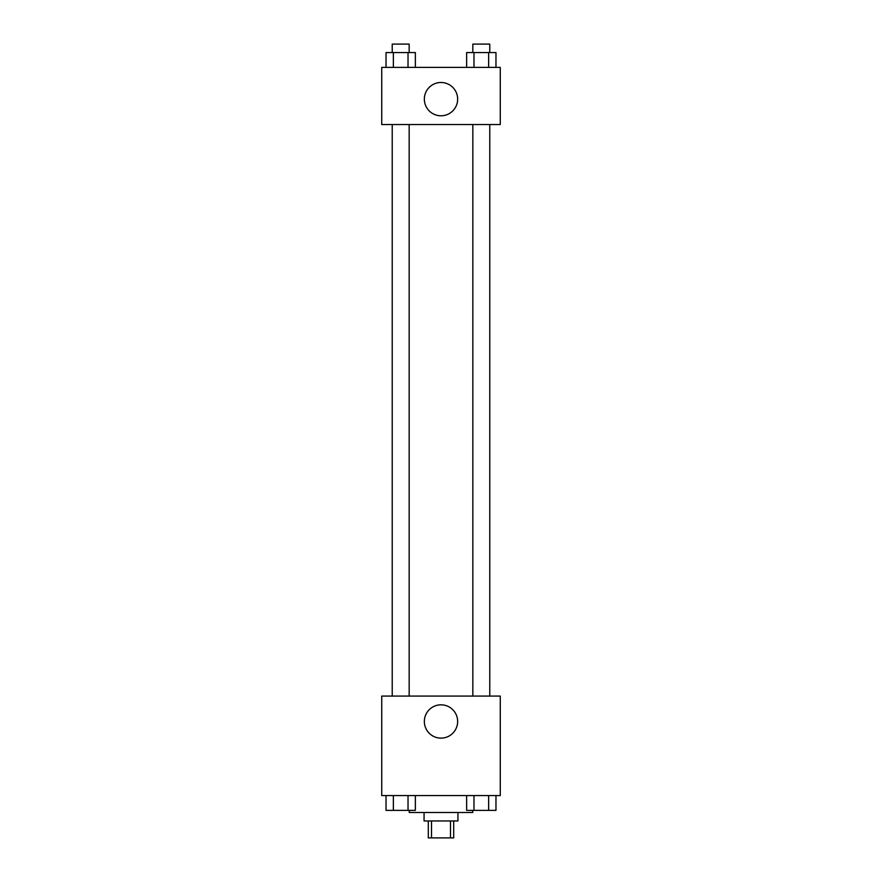 <?xml version="1.0" encoding="UTF-8"?>
<svg xmlns="http://www.w3.org/2000/svg" width="882" height="882" viewBox="0 0 882 882"><rect width="100%" height="100%" fill="white"/><g stroke="black" fill="none" stroke-linecap="round" stroke-linejoin="round"><path stroke-width="1.32" d="M450.482 820.966L450.482 837.9L428.299 837.9L428.299 820.966M450.482 837.9L453.701 837.9L453.701 820.966M457.934 812.498L457.934 820.966L424.066 820.966L424.066 812.498M431.518 820.966L431.518 837.9M409.248 810.382L409.248 812.498L472.752 812.498L472.752 810.382M500.27 795.564L381.73 795.564L381.73 696.074L500.27 696.074L500.27 795.564M457.648 721.476A16.648 16.648 0 0 1 432.676 735.897A16.648 16.648 0 0 1 432.676 707.055A16.648 16.648 0 0 1 457.648 721.476M472.84 696.074L472.84 124.538M409.16 124.538L409.16 696.074M500.27 124.538L381.73 124.538L381.73 67.385L500.27 67.385L500.27 124.538M457.648 99.137A16.648 16.648 0 0 1 432.676 113.558A16.648 16.648 0 0 1 432.676 84.716A16.648 16.648 0 0 1 457.648 99.137M495.971 67.385L495.971 52.567L466.633 52.567L466.633 67.385M488.639 52.567L488.639 67.385M473.976 52.567L473.976 67.385M472.84 52.567L472.84 44.1L489.775 44.1L489.775 52.567M415.367 67.385L415.367 52.567L386.029 52.567L386.029 67.385M408.024 52.567L408.024 67.385M393.361 52.567L393.361 67.385M392.225 52.567L392.225 44.1L409.16 44.1L409.16 52.567M495.971 795.564L495.971 810.382L466.633 810.382L466.633 795.564M488.639 795.564L488.639 810.382M473.976 795.564L473.976 810.382M489.775 810.382L472.84 810.382M415.367 795.564L415.367 810.382L386.029 810.382L386.029 795.564M408.024 795.564L408.024 810.382M393.361 795.564L393.361 810.382M409.16 810.382L392.225 810.382M489.775 696.074L489.775 124.538M392.225 124.538L392.225 696.074"/></g></svg>
